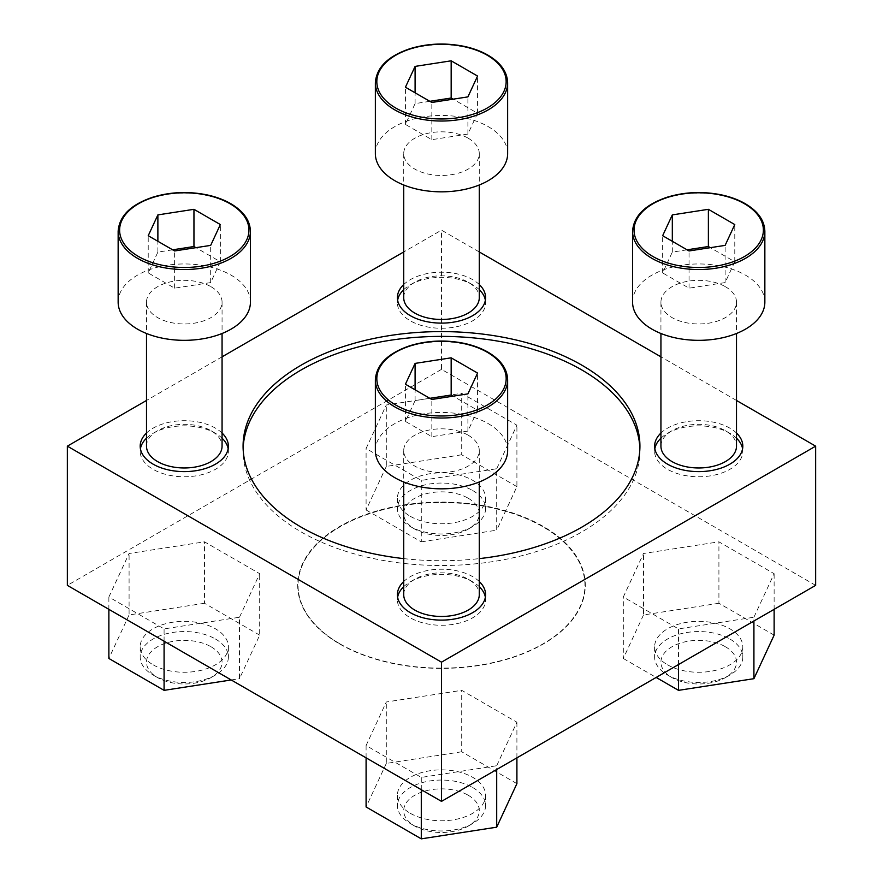 <?xml version="1.0" encoding="UTF-8"?>
<svg xmlns="http://www.w3.org/2000/svg" width="883" height="883" viewBox="0 0 883 883"><rect width="100%" height="100%" fill="white"/><g stroke="black" fill="none" stroke-linecap="round" stroke-linejoin="round"><path stroke-width="0.66" stroke-dasharray="4.42 3.31" d="M222.063 433.034A44.095 25.452 0 0 0 146.501 433.034M146.501 438.189A44.095 25.452 180 0 1 153.101 433.31A44.095 25.452 180 0 1 215.463 433.31L215.463 433.31A44.095 25.452 180 0 1 222.063 438.189M228.156 448.73A44.095 25.452 180 0 1 228.377 451.312A44.095 25.452 180 0 1 201.158 474.833A44.095 25.452 180 0 1 153.112 469.315A44.095 25.452 180 0 1 140.187 451.312A44.095 25.452 180 0 1 140.419 448.73M479.281 284.536A44.095 25.452 0 0 0 403.719 284.536M403.719 289.679A44.095 25.452 180 0 1 410.319 284.812A44.095 25.452 180 0 1 472.681 284.812L472.681 284.812A44.095 25.452 180 0 1 479.281 289.679M485.363 300.231A44.095 25.452 180 0 1 485.595 302.814A44.095 25.452 180 0 1 458.376 326.324A44.095 25.452 180 0 1 410.319 320.805A44.095 25.452 180 0 1 397.405 302.814A44.095 25.452 180 0 1 397.637 300.231M736.499 433.034A44.095 25.452 0 0 0 660.937 433.034M660.937 438.189A44.095 25.452 180 0 1 667.537 433.31A44.095 25.452 180 0 1 729.888 433.31A44.095 25.452 180 0 1 729.899 433.31A44.095 25.452 180 0 1 736.499 438.189M742.581 448.73A44.095 25.452 180 0 1 742.813 451.312A44.095 25.452 180 0 1 715.583 474.833A44.095 25.452 180 0 1 667.537 469.315A44.095 25.452 180 0 1 654.623 451.312A44.095 25.452 180 0 1 654.844 448.73M479.281 581.533A44.095 25.452 0 0 0 403.719 581.533M403.719 586.687A44.095 25.452 180 0 1 410.319 581.809A44.095 25.452 180 0 1 472.681 581.809L472.681 581.809A44.095 25.452 180 0 1 479.281 586.687M485.363 597.239A44.095 25.452 180 0 1 485.595 599.811A44.095 25.452 180 0 1 458.376 623.332A44.095 25.452 180 0 1 410.319 617.813A44.095 25.452 180 0 1 397.405 599.811A44.095 25.452 180 0 1 397.637 597.239M339.823 644.071A143.786 83.013 0 0 0 496.522 662.062A143.786 83.013 0 0 0 585.286 585.363A143.786 83.013 0 0 0 441.5 502.35A143.786 83.013 0 0 0 297.714 585.363A143.786 83.013 0 0 0 339.823 644.071M339.823 643.795A143.786 83.013 0 0 0 543.177 643.795A143.786 83.013 0 0 0 585.286 585.087A143.786 83.013 0 0 0 441.5 502.074A143.786 83.013 0 0 0 297.714 585.087A143.786 83.013 0 0 0 339.823 643.795L340.065 643.928A143.454 82.825 180 0 1 340.065 526.798A143.454 82.825 180 0 1 542.935 526.798A143.454 82.825 180 0 1 542.935 643.928A143.454 82.825 180 0 1 340.065 643.928L339.823 643.795M639.877 448.553A198.421 114.558 180 0 1 639.921 450.959A198.421 114.558 180 0 1 441.5 565.517A198.421 114.558 180 0 1 243.079 450.959A198.421 114.558 180 0 1 243.123 448.553M403.719 558.619A198.421 114.558 0 0 0 479.281 558.619M736.499 400.463L660.937 356.831M479.281 251.953L441.5 230.143L403.719 251.953M815.649 585.363L441.5 369.359L441.5 230.143M222.063 356.831L146.501 400.463M441.5 369.359L67.351 585.363M239.492 617.239L259.69 573.696L204.492 541.831L129.084 553.498L108.874 597.029L164.083 628.906L239.492 617.239L239.492 678.685L259.69 635.142L259.69 573.696M496.699 468.741L516.908 425.198L461.71 393.332L386.301 404.999L366.092 448.531L421.29 480.407L496.699 468.741L496.699 530.186L516.908 486.643L516.908 425.198M753.916 617.239L774.126 573.696L718.917 541.831L643.508 553.498L623.31 597.029L678.508 628.906L753.916 617.239L753.916 621.003M496.699 765.738L516.908 722.206L461.71 690.329L386.301 701.996L366.092 745.539L421.29 777.404L496.699 765.738L496.699 769.512M375.363 450.65A66.137 38.19 180 0 1 416.191 415.363A66.137 38.19 180 0 1 488.266 423.641A66.137 38.19 180 0 1 507.637 450.65M468.222 435.22A37.781 21.81 180 0 1 479.281 450.65A37.781 21.81 180 0 1 441.5 472.46A37.781 21.81 180 0 1 403.719 450.65A37.781 21.81 180 0 1 427.041 430.496A37.781 21.81 180 0 1 468.222 435.22M403.719 594.656A37.781 21.81 180 0 1 414.778 579.237A37.781 21.81 180 0 1 468.222 579.237L468.222 579.237A37.781 21.81 180 0 1 479.281 594.656M468.222 579.237L472.681 581.809L468.222 579.237M632.57 302.141A66.137 38.19 180 0 1 673.398 266.865A66.137 38.19 180 0 1 745.484 275.143A66.137 38.19 180 0 1 764.855 302.141M725.429 286.721A37.781 21.81 180 0 1 736.499 302.141A37.781 21.81 180 0 1 698.718 323.962A37.781 21.81 180 0 1 660.937 302.141A37.781 21.81 180 0 1 684.259 281.997A37.781 21.81 180 0 1 725.429 286.721M660.937 446.158A37.781 21.81 180 0 1 671.996 430.727A37.781 21.81 180 0 1 725.429 430.727L725.429 430.727A37.781 21.81 180 0 1 736.499 446.158M725.429 430.727L729.888 433.31L725.429 430.727M375.363 153.642A66.137 38.19 180 0 1 416.191 118.366A66.137 38.19 180 0 1 488.266 126.644A66.137 38.19 180 0 1 507.637 153.642M468.222 138.223A37.781 21.81 180 0 1 479.281 153.642A37.781 21.81 180 0 1 441.5 175.463A37.781 21.81 180 0 1 403.719 153.642A37.781 21.81 180 0 1 427.041 133.488A37.781 21.81 180 0 1 468.222 138.223M403.719 297.659A37.781 21.81 180 0 1 414.778 282.229A37.781 21.81 180 0 1 468.222 282.229L468.222 282.229A37.781 21.81 180 0 1 479.281 297.659M468.222 282.229L472.681 284.812L468.222 282.229M118.145 302.141A66.137 38.19 180 0 1 158.973 266.865A66.137 38.19 180 0 1 231.059 275.143A66.137 38.19 180 0 1 250.43 302.141M211.004 286.721A37.781 21.81 180 0 1 222.063 302.141A37.781 21.81 180 0 1 184.282 323.962A37.781 21.81 180 0 1 146.501 302.141A37.781 21.81 180 0 1 169.823 281.997A37.781 21.81 180 0 1 211.004 286.721M146.501 446.158A37.781 21.81 180 0 1 157.571 430.727A37.781 21.81 180 0 1 211.004 430.727L211.004 430.727A37.781 21.81 180 0 1 222.063 446.158M211.004 430.727L215.463 433.31L211.004 430.727M516.908 757.846L516.908 722.206M516.908 783.651L461.71 751.775L461.71 690.329M461.71 751.775L386.301 763.442L386.301 701.996M386.301 763.442L366.092 806.974M366.092 757.846L366.092 745.539M421.29 789.711L421.29 777.404M410.319 813.309A44.095 25.452 0 0 0 458.376 818.828A44.095 25.452 0 0 0 485.595 795.307A44.095 25.452 0 0 0 472.681 777.316A44.095 25.452 0 0 0 424.624 771.797A44.095 25.452 0 0 0 397.405 795.307A44.095 25.452 0 0 0 410.319 813.309M468.222 795.252A37.781 21.81 180 0 1 468.222 826.102A37.781 21.81 180 0 1 414.778 826.102A37.781 21.81 180 0 1 414.789 795.252A37.781 21.81 180 0 1 468.222 795.252M472.681 787.515A44.095 25.452 180 0 1 485.595 805.517A44.095 25.452 180 0 1 472.681 823.519A44.095 25.452 180 0 1 410.319 823.519A44.095 25.452 180 0 1 397.405 805.517A44.095 25.452 180 0 1 424.624 781.996A44.095 25.452 180 0 1 472.681 787.515M774.126 609.336L774.126 573.696M774.126 635.142L718.917 603.277L718.917 541.831M718.917 603.277L643.508 614.943L643.508 553.498M643.508 614.943L623.31 658.475L623.31 597.029M623.31 658.475L656.157 677.449M678.508 664.546L678.508 628.906M667.537 664.811A44.095 25.452 0 0 0 715.583 670.329A44.095 25.452 0 0 0 742.813 646.809A44.095 25.452 0 0 0 729.888 628.806A44.095 25.452 0 0 0 681.842 623.288A44.095 25.452 0 0 0 654.623 646.809A44.095 25.452 0 0 0 667.537 664.811M725.429 646.753A37.781 21.81 180 0 1 725.429 677.592A37.781 21.81 180 0 1 671.996 677.592A37.781 21.81 180 0 1 671.996 646.742A37.781 21.81 180 0 1 725.429 646.753M729.888 639.016A44.095 25.452 180 0 1 742.813 657.018A44.095 25.452 180 0 1 729.899 675.02A44.095 25.452 180 0 1 667.537 675.02A44.095 25.452 180 0 1 654.623 657.018A44.095 25.452 180 0 1 681.842 633.497A44.095 25.452 180 0 1 729.888 639.016M516.908 486.643L461.71 454.778L461.71 393.332M461.71 454.778L386.301 466.434L386.301 404.999M386.301 466.434L366.092 509.977L366.092 448.531M366.092 509.977L421.29 541.853L421.29 480.407M421.29 541.853L496.699 530.186M410.319 516.312A44.095 25.452 0 0 0 458.376 521.831A44.095 25.452 0 0 0 485.595 498.31A44.095 25.452 0 0 0 472.681 480.308A44.095 25.452 0 0 0 424.624 474.789A44.095 25.452 0 0 0 397.405 498.31A44.095 25.452 0 0 0 410.319 516.312M468.222 498.244A37.781 21.81 180 0 1 468.222 529.094A37.781 21.81 180 0 1 414.778 529.094A37.781 21.81 180 0 1 414.789 498.244A37.781 21.81 180 0 1 468.222 498.244M472.681 490.518A44.095 25.452 180 0 1 485.595 508.52A44.095 25.452 180 0 1 472.681 526.522A44.095 25.452 180 0 1 410.319 526.522A44.095 25.452 180 0 1 397.405 508.52A44.095 25.452 180 0 1 424.624 484.999A44.095 25.452 180 0 1 472.681 490.518M259.69 635.142L204.492 603.277L204.492 541.831M204.492 603.277L129.084 614.943L129.084 553.498M129.084 614.943L108.874 658.475M108.874 609.336L108.874 597.029M164.083 641.213L164.083 628.906M231.203 679.965L239.492 678.685M153.112 664.811A44.095 25.452 0 0 0 201.158 670.329A44.095 25.452 0 0 0 228.377 646.809A44.095 25.452 0 0 0 215.463 628.806A44.095 25.452 0 0 0 167.417 623.288A44.095 25.452 0 0 0 140.187 646.809A44.095 25.452 0 0 0 153.112 664.811M211.004 646.753A37.781 21.81 180 0 1 211.004 677.592A37.781 21.81 180 0 1 157.571 677.592A37.781 21.81 180 0 1 157.571 646.742A37.781 21.81 180 0 1 211.004 646.753M215.463 639.016A44.095 25.452 180 0 1 228.377 657.018A44.095 25.452 180 0 1 215.463 675.02A44.095 25.452 180 0 1 153.101 675.02A44.095 25.452 180 0 1 140.187 657.018A44.095 25.452 180 0 1 167.417 633.497A44.095 25.452 180 0 1 215.463 639.016M429.855 398.321L415.098 400.606L405.429 421.423L431.831 436.666L467.902 431.092L477.571 410.264L453.145 396.169M477.571 410.264L477.571 373.067M415.098 400.606L415.098 389.8M405.429 421.423L405.429 384.226M431.831 436.666L431.831 399.469M467.902 431.092L467.902 393.884M172.638 249.823L157.88 252.097L148.223 272.924L174.624 288.167L210.684 282.582L220.353 261.765L195.938 247.67M220.353 261.765L220.353 224.558M157.88 252.097L157.88 241.302M148.223 272.924L148.223 235.717M174.624 288.167L174.624 250.96M210.684 282.582L210.684 245.386M429.855 101.313L415.098 103.598L405.429 124.426L431.831 139.669L467.902 134.084L477.571 113.267L453.145 99.161M477.571 113.267L477.571 76.059M415.098 103.598L415.098 92.803M405.429 124.426L405.429 87.218M431.831 139.669L431.831 102.461M467.902 134.084L467.902 96.887M687.062 249.823L672.316 252.097L662.647 272.924L689.049 288.167L725.12 282.582L734.777 261.765L710.362 247.67M734.777 261.765L734.777 224.558M672.316 252.097L672.316 241.302M662.647 272.924L662.647 235.717M689.049 288.167L689.049 250.96M725.12 282.582L725.12 245.386M375.363 379.845A66.137 38.19 180 0 1 416.191 344.558A66.137 38.19 180 0 1 488.266 352.836A66.137 38.19 180 0 1 507.637 379.845M632.57 231.346A66.137 38.19 180 0 1 673.398 196.059A66.137 38.19 180 0 1 745.484 204.337A66.137 38.19 180 0 1 764.855 231.346M375.363 82.836A66.137 38.19 180 0 1 416.191 47.561A66.137 38.19 180 0 1 488.266 55.839A66.137 38.19 180 0 1 507.637 82.836M118.145 231.346A66.137 38.19 180 0 1 158.973 196.059A66.137 38.19 180 0 1 231.059 204.337A66.137 38.19 180 0 1 250.43 231.346M228.377 451.312L228.377 446.158M140.187 451.312L140.187 446.158M485.595 302.814L485.595 297.659M397.405 302.814L397.405 297.659M742.813 451.312L742.813 446.158M654.623 451.312L654.623 446.158M485.595 599.811L485.595 594.656M397.405 599.811L397.405 594.656M243.079 446.158L243.079 450.959M639.921 446.158L639.921 450.959M403.719 450.65L403.719 481.986M479.281 450.65L479.281 481.986M414.778 579.237L410.319 581.809M660.937 302.141L660.937 333.487M736.499 302.141L736.499 333.487M671.996 430.727L667.537 433.31M403.719 153.642L403.719 184.988M479.281 153.642L479.281 184.988M414.778 282.229L410.319 284.812M146.501 302.141L146.501 333.487M222.063 302.141L222.063 333.487M157.571 430.727L153.101 433.31M468.222 826.102L472.681 823.519M414.778 826.102L410.319 823.519M397.405 795.307L397.405 805.517M485.595 795.307L485.595 805.517M725.429 677.592L729.899 675.02M671.996 677.592L667.537 675.02M654.623 646.809L654.623 657.018M742.813 646.809L742.813 657.018M468.222 529.094L472.681 526.522M414.778 529.094L410.319 526.522M397.405 498.31L397.405 508.52M485.595 498.31L485.595 508.52M211.004 677.592L215.463 675.02M157.571 677.592L153.101 675.02M140.187 646.809L140.187 657.018M228.377 646.809L228.377 657.018"/><path stroke-width="1.32" d="M146.501 433.034A44.095 25.452 0 0 0 140.187 446.158A44.095 25.452 0 0 0 153.112 464.16A44.095 25.452 0 0 0 201.158 469.679A44.095 25.452 0 0 0 228.377 446.158A44.095 25.452 0 0 0 222.063 433.034M222.063 438.189A44.095 25.452 180 0 1 228.156 448.73M140.419 448.73A44.095 25.452 180 0 1 146.501 438.189M403.719 284.536A44.095 25.452 0 0 0 397.405 297.659A44.095 25.452 0 0 0 410.319 315.661A44.095 25.452 0 0 0 458.376 321.18A44.095 25.452 0 0 0 485.595 297.659A44.095 25.452 0 0 0 479.281 284.536M479.281 289.679A44.095 25.452 180 0 1 485.363 300.231M397.637 300.231A44.095 25.452 180 0 1 403.719 289.679M660.937 433.034A44.095 25.452 0 0 0 654.623 446.158A44.095 25.452 0 0 0 667.537 464.16A44.095 25.452 0 0 0 715.583 469.679A44.095 25.452 0 0 0 742.813 446.158A44.095 25.452 0 0 0 736.499 433.034M736.499 438.189A44.095 25.452 180 0 1 742.581 448.73M654.844 448.73A44.095 25.452 180 0 1 660.937 438.189M403.719 581.533A44.095 25.452 0 0 0 397.405 594.656A44.095 25.452 0 0 0 410.319 612.659A44.095 25.452 0 0 0 458.376 618.177A44.095 25.452 0 0 0 485.595 594.656A44.095 25.452 0 0 0 479.281 581.533M479.281 586.687A44.095 25.452 180 0 1 485.363 597.239M397.637 597.239A44.095 25.452 180 0 1 403.719 586.687M479.281 558.619A198.421 114.558 0 0 0 639.921 446.158A198.421 114.558 0 0 0 581.809 365.154A198.421 114.558 0 0 0 365.562 340.319A198.421 114.558 0 0 0 243.079 446.158A198.421 114.558 0 0 0 301.191 527.162A198.421 114.558 0 0 0 403.719 558.619M243.123 448.553A198.421 114.558 180 0 1 367.494 344.668A198.421 114.558 180 0 1 581.809 369.955A198.421 114.558 180 0 1 639.877 448.553M146.501 400.463L67.351 446.158L67.351 585.363L441.5 801.378L815.649 585.363L815.649 446.158L736.499 400.463M660.937 356.831L479.281 251.953M403.719 251.953L222.063 356.831M67.351 446.158L441.5 662.173L815.649 446.158M441.5 801.378L441.5 662.173M415.098 363.399L405.429 384.226L431.831 399.469L467.902 393.884L477.571 373.067L451.169 357.825L415.098 363.399L415.098 389.8M507.637 379.845L507.637 450.65A66.137 38.19 180 0 1 441.5 488.829A66.137 38.19 180 0 1 375.363 450.65L375.363 379.845A66.137 38.19 180 0 0 441.5 418.023A66.137 38.19 180 0 0 507.637 379.845C507.295 368.928 500.738 359.701 487.968 352.162C480.926 348.134 472.769 345.154 463.487 343.222C445.087 339.657 427.284 340.474 410.065 345.672C387.968 353.123 376.401 364.513 375.363 379.845M479.281 481.986L479.281 594.656A37.781 21.81 180 0 1 441.5 616.466A37.781 21.81 180 0 1 403.719 594.656L403.719 481.986M672.316 214.9L662.647 235.717L689.049 250.96L725.12 245.386L734.777 224.558L708.376 209.315L672.316 214.9L672.316 241.302M764.855 231.346L764.855 302.141A66.137 38.19 180 0 1 698.718 340.33A66.137 38.19 180 0 1 632.57 302.141L632.57 231.346A66.137 38.19 180 0 0 698.718 269.525A66.137 38.19 180 0 0 764.855 231.346C764.512 220.43 757.945 211.203 745.175 203.664C738.144 199.624 729.987 196.644 720.705 194.724C702.305 191.158 684.491 191.964 667.272 197.174C645.186 204.624 633.619 216.015 632.57 231.346M736.499 333.487L736.499 446.158A37.781 21.81 180 0 1 698.718 467.968A37.781 21.81 180 0 1 660.937 446.158L660.937 333.487M415.098 66.402L405.429 87.218L431.831 102.461L467.902 96.887L477.571 76.059L451.169 60.817L415.098 66.402L415.098 92.803M507.637 82.836L507.637 153.642A66.137 38.19 180 0 1 441.5 191.832A66.137 38.19 180 0 1 375.363 153.642L375.363 82.836A66.137 38.19 180 0 0 441.5 121.026A66.137 38.19 180 0 0 507.637 82.836C507.295 71.92 500.738 62.704 487.968 55.165C480.926 51.126 472.769 48.146 463.487 46.225C445.087 42.649 427.284 43.466 410.065 48.664C387.968 56.126 376.401 67.516 375.363 82.836M479.281 184.988L479.281 297.659A37.781 21.81 180 0 1 441.5 319.469A37.781 21.81 180 0 1 403.719 297.659L403.719 184.988M157.88 214.9L148.223 235.717L174.624 250.96L210.684 245.386L220.353 224.558L193.951 209.315L157.88 214.9L157.88 241.302M250.43 231.346L250.43 302.141A66.137 38.19 180 0 1 184.282 340.33A66.137 38.19 180 0 1 118.145 302.141L118.145 231.346A66.137 38.19 180 0 0 184.282 269.525A66.137 38.19 180 0 0 250.43 231.346C250.077 220.43 243.52 211.203 230.75 203.664C223.708 199.624 215.551 196.644 206.269 194.724C187.869 191.158 170.066 191.964 152.847 197.174C130.761 204.624 119.194 216.015 118.145 231.346M222.063 333.487L222.063 446.158A37.781 21.81 180 0 1 184.282 467.968A37.781 21.81 180 0 1 146.501 446.158L146.501 333.487M366.092 757.846L366.092 806.974L421.29 838.85L496.699 827.183L516.908 783.651L516.908 757.846M421.29 838.85L421.29 789.711M496.699 827.183L496.699 769.512M656.157 677.449L678.508 690.351L753.916 678.685L774.126 635.142L774.126 609.336M678.508 690.351L678.508 664.546M753.916 678.685L753.916 621.003M164.083 641.213L164.083 690.351L108.874 658.475L108.874 609.336M164.083 690.351L231.203 679.965M453.145 396.169L451.169 395.021L451.169 357.825M451.169 395.021L429.855 398.321M195.938 247.67L193.951 246.523L193.951 209.315M193.951 246.523L172.638 249.823M453.145 99.161L451.169 98.024L451.169 60.817M451.169 98.024L429.855 101.313M710.362 247.67L708.376 246.523L708.376 209.315M708.376 246.523L687.062 249.823M487.228 352.24A64.669 37.34 180 0 1 458.233 414.712A64.669 37.34 180 0 1 379.028 368.984A64.669 37.34 180 0 1 487.228 352.24M744.446 203.741A64.669 37.34 180 0 1 715.451 266.202A64.669 37.34 180 0 1 636.246 220.474A64.669 37.34 180 0 1 744.446 203.741M487.228 55.243A64.669 37.34 180 0 1 458.233 117.704A64.669 37.34 180 0 1 379.028 71.976A64.669 37.34 180 0 1 487.228 55.243M230.01 203.741A64.669 37.34 180 0 1 201.026 266.202A64.669 37.34 180 0 1 121.821 220.474A64.669 37.34 180 0 1 230.01 203.741"/></g></svg>

